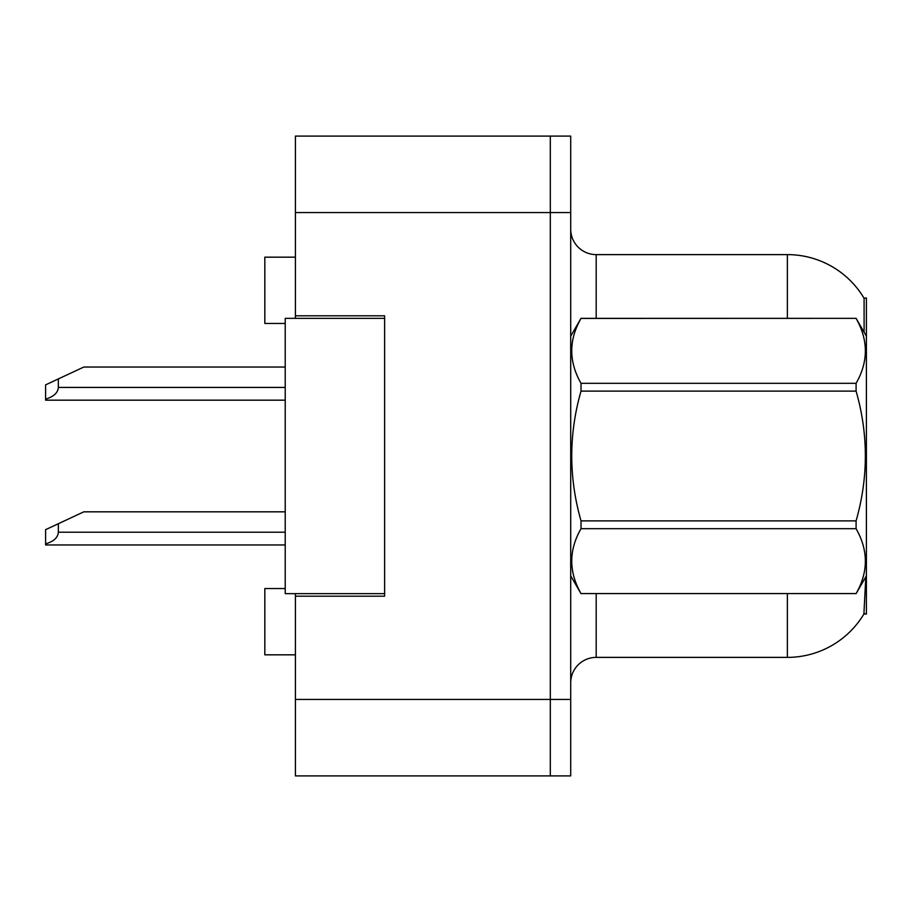 <?xml version="1.0" encoding="UTF-8"?>
<svg xmlns="http://www.w3.org/2000/svg" width="912" height="912" viewBox="0 0 912 912"><rect width="100%" height="100%" fill="white"/><g stroke="black" fill="none" stroke-linecap="round" stroke-linejoin="round"><path stroke-width="1.37" d="M295.408 593.655L295.408 775.907L550.312 775.907L550.312 136.093L295.408 136.093L295.408 318.345M295.408 315.803L384.625 315.803L384.625 596.197L295.408 596.197M865.819 576.817L863.892 614.038L866.4 614.038L866.4 297.962L864.086 298.27A89.216 89.216 0 0 0 787.375 254.619A89.216 89.216 0 0 1 863.892 297.962A89.216 89.216 0 0 0 787.375 254.619L596.197 254.619A25.49 25.49 0 0 1 570.707 229.129A25.49 25.49 0 0 0 596.197 254.619L596.197 318.345M285.217 588.548L264.822 588.548L264.822 654.827L295.408 654.827M285.217 323.452L264.822 323.452L264.822 257.173L295.408 257.173M570.707 682.871A25.49 25.49 0 0 1 596.197 657.381L787.375 657.381L787.375 593.655M864.348 613.286A89.216 89.216 0 0 1 787.375 657.381M864.109 332.23L864.086 298.27A89.216 89.216 0 0 0 787.375 254.619L787.375 318.345M550.312 136.093L570.707 136.093L570.707 775.907L550.312 775.907M866.4 490.154L866.4 491.944M384.625 593.655L285.217 593.655L285.217 318.345L384.625 318.345M866.4 336.197L856.094 318.345L581.012 318.425C568.666 339.959 568.666 361.585 581.012 383.302L581.012 391.123C568.666 434.26 568.666 477.523 581.012 520.877L581.012 528.698C568.666 550.232 568.666 571.858 581.012 593.575L856.094 593.575C868.441 572.041 868.441 550.415 856.094 528.698L581.012 528.698M581.012 383.302L856.094 383.302C868.441 361.768 868.441 340.142 856.094 318.425M856.094 383.302L856.094 391.123L581.012 391.123M581.012 520.877L856.094 520.877C868.441 477.523 868.441 434.26 856.094 391.123M856.094 520.877L856.094 528.698M866.4 575.803L856.094 593.655M570.707 336.197L581.012 318.345L856.094 318.345M570.707 575.803L581.012 593.655M581.012 593.575L856.094 593.575M58.345 523.716L58.345 532.22C57.923 537.613 53.671 541.511 45.6 543.894L45.6 529.667L83.836 511.826L285.217 511.826M45.6 543.894L45.6 544.966L285.217 544.966M58.345 378.936L58.345 387.429C57.923 392.821 53.671 396.72 45.6 399.114L45.6 384.875L83.836 367.034L285.217 367.034M45.6 399.114L45.6 400.174L285.217 400.174M295.408 699.436L570.707 699.436M295.408 212.564L570.707 212.564M596.197 593.655L596.197 657.381M571.208 335.331A25.49 4.423 -0 0 1 570.707 334.453M58.345 532.22L285.217 532.22M58.345 387.429L285.217 387.429"/></g></svg>
